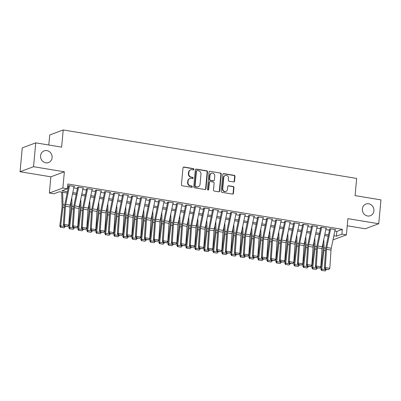 <?xml version="1.0" encoding="UTF-8"?>
<svg xmlns="http://www.w3.org/2000/svg" width="401" height="401" viewBox="0 0 401 401"><rect width="100%" height="100%" fill="white"/><g stroke="black" fill="none" stroke-linecap="round" stroke-linejoin="round"><path stroke-width="0.6" d="M193.914 169.347A0.672 0.617 69.6 0 0 193.357 168.59L183.969 167.042A0.957 0.877 69.6 0 0 182.996 167.829L181.432 184.691A0.957 0.877 69.6 0 0 182.229 185.773L191.618 187.322A0.672 0.617 69.6 0 0 192.3 186.771A0.672 0.617 69.6 0 0 191.738 186.009L190.525 185.808A3.063 2.807 69.6 0 1 187.974 182.345L188.104 180.941A3.063 2.807 69.6 0 1 189.863 178.54A3.063 2.807 69.6 0 1 191.212 178.41L192.425 178.61A0.672 0.617 69.6 0 0 193.107 178.059A0.672 0.617 69.6 0 0 192.55 177.302L191.332 177.102A3.063 2.807 69.6 0 1 188.786 173.638L188.916 172.23A3.063 2.807 69.6 0 1 190.675 169.829A3.063 2.807 69.6 0 1 192.019 169.703L193.232 169.904A0.672 0.617 69.6 0 0 193.914 169.347M193.332 169.909A0.672 0.617 69.6 0 0 192.991 168.726L183.603 167.177A0.957 0.877 69.6 0 0 183.372 167.172M191.718 187.332A0.672 0.617 69.6 0 0 191.377 186.144L190.159 185.944L190.525 185.808M192.525 178.62A0.672 0.617 69.6 0 0 192.184 177.437L190.966 177.237L191.332 177.102M362.379 208.931A6.241 5.724 69.6 0 0 370.318 215.733A6.241 5.724 69.6 0 0 373.902 210.836A6.241 5.724 69.6 0 0 365.968 204.034A6.241 5.724 69.6 0 0 362.379 208.931M40.581 155.763A6.241 5.724 69.6 0 0 48.516 162.565A6.241 5.724 69.6 0 0 52.105 157.668A6.241 5.724 69.6 0 0 44.165 150.866A6.241 5.724 69.6 0 0 40.581 155.763M233.588 181.944A0.957 0.877 69.6 0 0 234.555 181.152L234.996 176.42A0.957 0.877 69.6 0 0 234.199 175.337L223.773 173.618A0.957 0.877 69.6 0 0 222.801 174.405L221.237 191.267A0.957 0.877 69.6 0 0 222.034 192.35L232.46 194.069A0.957 0.877 69.6 0 0 233.432 193.277L233.958 187.568A0.957 0.877 69.6 0 0 233.166 186.485L228.7 185.748A0.957 0.877 69.6 0 0 227.733 186.535L227.467 189.372A2.561 2.346 69.6 0 1 225.999 191.377A2.561 2.346 69.6 0 1 222.74 188.59L223.773 177.493A2.561 2.346 69.6 0 1 225.242 175.483A2.561 2.346 69.6 0 1 228.5 178.275L228.324 180.124A0.957 0.877 69.6 0 0 229.121 181.207L233.588 181.944M334.82 231.051L336.88 231.392L342.344 229.357L341.903 234.129L346.404 234.871L333 239.858M35.744 142.856L33.534 166.711L20.05 171.728L22.261 147.874L35.744 142.856L61.624 147.132L63.218 129.959L356.664 178.44L355.07 195.613L380.95 199.893L378.739 223.743L347.908 218.65L346.404 234.871M20.05 171.728L50.882 176.821L64.366 171.803L33.534 166.711M64.366 171.803L62.857 188.024L67.358 188.766L61.894 190.801L67.458 191.723M342.344 229.357L67.804 183.999L67.358 188.766M207.517 171.884A0.957 0.877 69.6 0 0 206.721 170.801L196.295 169.077A0.957 0.877 69.6 0 0 195.322 169.869L193.758 186.726A0.957 0.877 69.6 0 0 194.555 187.808L204.981 189.528A0.957 0.877 69.6 0 0 205.954 188.741L207.517 171.884L207.152 172.019A0.957 0.877 69.6 0 0 206.355 170.936L195.929 169.212A0.957 0.877 69.6 0 0 195.698 169.207M210.034 171.347L220.46 173.067A0.957 0.877 69.6 0 1 221.257 174.149L219.693 191.011A0.957 0.877 69.6 0 1 218.72 191.798L214.259 191.061A0.957 0.877 69.6 0 1 213.462 189.979L214.099 183.142A0.957 0.877 69.6 0 0 213.302 182.059L210.34 181.573A0.957 0.877 69.6 0 0 209.372 182.365L208.71 189.483A0.672 0.617 69.6 0 1 208.325 190.004A0.672 0.617 69.6 0 1 207.472 189.277L209.061 172.139A0.957 0.877 69.6 0 1 210.034 171.347L220.46 173.067M347.246 225.788L365.256 228.76L378.739 223.743M74.02 186.761L74.611 186.54L69.213 185.648L68.3 185.989M83.022 188.249L83.614 188.029L78.21 187.137L77.303 187.478M92.024 189.738L92.616 189.518L87.212 188.625L86.3 188.961M101.022 191.222L101.613 191.001L96.215 190.109L95.303 190.45M110.024 192.711L110.616 192.49L105.217 191.598L104.305 191.939M119.027 194.199L119.618 193.979L114.22 193.087L113.308 193.422M128.029 195.688L128.621 195.467L123.217 194.575L122.31 194.911M137.027 197.172L137.623 196.951L132.22 196.059L131.307 196.4M146.029 198.66L146.621 198.44L141.222 197.548L140.31 197.888M155.032 200.149L155.623 199.929L150.225 199.036L149.312 199.372M164.034 201.633L164.626 201.412L159.222 200.52L158.315 200.861M173.037 203.122L173.628 202.901L168.225 202.009L167.317 202.35M182.034 204.61L182.63 204.39L177.227 203.497L176.315 203.833M191.036 206.094L191.628 205.873L186.229 204.981L185.317 205.322M200.039 207.583L200.63 207.362L195.232 206.47L194.32 206.811M209.041 209.071L209.633 208.851L204.229 207.959L203.322 208.294M218.044 210.555L218.635 210.34L213.232 209.447L212.319 209.783M227.041 212.044L227.633 211.823L222.234 210.931L221.322 211.272M236.044 213.532L236.635 213.312L231.237 212.42L230.324 212.761M245.046 215.021L245.638 214.801L240.239 213.908L239.327 214.244M254.049 216.505L254.64 216.284L249.237 215.392L248.329 215.733M263.046 217.994L263.642 217.773L258.239 216.881L257.327 217.222M272.048 219.482L272.64 219.262L267.241 218.37L266.329 218.705M281.051 220.966L281.642 220.745L276.244 219.853L275.332 220.194M290.053 222.455L290.645 222.234L285.246 221.342L284.334 221.683M299.056 223.943L299.647 223.723L294.244 222.831L293.337 223.167M308.053 225.427L308.65 225.212L303.246 224.314L302.334 224.655M317.056 226.916L317.647 226.695L312.249 225.803L311.336 226.144M326.058 228.405L326.65 228.184L321.251 227.292L320.339 227.633M67.533 186.891L68.426 187.036M73.779 187.924L77.428 188.525M82.781 189.407L86.426 190.014M91.784 190.896L95.428 191.498M100.786 192.385L104.43 192.986M109.784 193.868L113.433 194.475M118.786 195.357L122.435 195.959M127.789 196.846L131.433 197.447M136.791 198.335L140.435 198.936M145.789 199.818L149.438 200.42M154.791 201.307L158.44 201.909M163.793 202.796L167.438 203.397M172.796 204.279L176.44 204.886M181.798 205.768L185.442 206.37M190.796 207.257L194.445 207.858M199.798 208.741L203.447 209.347M208.801 210.229L212.445 210.831M217.803 211.718L221.447 212.319M226.806 213.207L230.45 213.808M235.803 214.69L239.452 215.292M244.805 216.179L248.455 216.781M253.808 217.668L257.452 218.269M262.81 219.152L266.454 219.758M271.813 220.64L275.457 221.242M280.81 222.129L284.459 222.73M289.813 223.613L293.462 224.219M298.815 225.101L302.459 225.703M307.818 226.59L311.462 227.192M316.815 228.079L320.464 228.68M325.818 229.562L329.467 230.164M329.341 229.116L330.249 228.781L335.652 229.673L335.061 229.893M63.218 129.959L49.734 134.977L48.802 145.012M67.183 193.046L59.343 191.753L53.874 193.783L49.373 193.041L62.857 188.024M50.882 176.821L49.373 193.041M333.853 235.733L336.434 236.164L341.903 234.129M72.812 192.605L76.461 193.207M81.814 194.094L85.458 194.696M90.816 195.583L94.461 196.184M99.819 197.066L103.463 197.668M108.816 198.555L112.465 199.157M117.819 200.044L121.468 200.645M126.821 201.528L130.465 202.134M135.824 203.016L139.468 203.618M144.826 204.505L148.47 205.106M153.824 205.989L157.473 206.595M162.826 207.477L166.475 208.079M171.828 208.966L175.473 209.568M180.831 210.455L184.475 211.056M189.833 211.939L193.477 212.54M198.831 213.427L202.48 214.029M207.833 214.916L211.482 215.517M216.836 216.4L220.48 217.006M225.838 217.888L229.482 218.49M234.836 219.377L238.485 219.979M243.838 220.861L247.487 221.467M252.841 222.349L256.485 222.951M261.843 223.838L265.487 224.44M270.845 225.327L274.49 225.928M279.843 226.811L283.492 227.412M288.845 228.299L292.494 228.901M297.848 229.788L301.492 230.39M306.85 231.272L310.494 231.878M315.853 232.76L319.497 233.362M324.85 234.249L328.499 234.851M333.542 237.237L333.883 237.111L333.582 237.061M328.224 236.174L324.579 235.572M319.221 234.69L315.577 234.084M310.224 233.202L306.575 232.6M301.221 231.713L297.572 231.111M292.219 230.229L288.575 229.623M283.216 228.74L279.572 228.139M274.214 227.252L270.57 226.65M265.216 225.763L261.567 225.161M256.214 224.279L252.565 223.678M247.211 222.791L243.567 222.189M238.209 221.302L234.565 220.7M229.207 219.818L225.562 219.212M220.209 218.329L216.56 217.728M211.207 216.841L207.563 216.239M202.204 215.357L198.56 214.751M193.202 213.868L189.558 213.267M184.204 212.38L180.555 211.778M175.202 210.891L171.553 210.289M166.199 209.407L162.555 208.806M157.197 207.918L153.553 207.317M148.195 206.43L144.55 205.828M139.197 204.946L135.548 204.34M130.195 203.457L126.546 202.856M121.192 201.969L117.548 201.367M112.19 200.485L108.546 199.878M103.187 198.996L99.543 198.395M94.19 197.508L90.541 196.906M85.187 196.019L81.538 195.417M76.185 194.535L72.541 193.934M336.88 231.392L336.434 236.164M190.675 169.829L190.31 169.964A3.063 2.807 69.6 0 0 188.55 172.365L188.916 172.23M190.966 177.237A3.063 2.807 69.6 0 1 188.42 173.773L188.55 172.365M189.863 178.54L189.503 178.676A3.063 2.807 69.6 0 0 187.743 181.077L188.104 180.941M190.159 185.944A3.063 2.807 69.6 0 1 187.613 182.48L187.743 181.077M205.212 189.538A0.957 0.877 69.6 0 0 205.588 188.876L207.152 172.019M197.142 170.55A0.672 0.617 69.6 0 0 196.465 171.102L195.092 185.899A0.672 0.617 69.6 0 0 195.648 186.655L196.931 186.871A3.063 2.807 69.6 0 0 198.274 186.741A3.063 2.807 69.6 0 0 200.034 184.34L200.976 174.224A3.063 2.807 69.6 0 0 198.425 170.761L197.142 170.55M196.851 170.575L196.485 170.711A0.672 0.617 69.6 0 0 196.099 171.237L196.465 171.102M198.274 186.741L197.914 186.876A3.063 2.807 69.6 0 1 196.565 187.006L195.287 186.791A0.672 0.617 69.6 0 1 194.726 186.034L196.099 171.237M218.951 191.808A0.957 0.877 69.6 0 0 219.327 191.147L220.891 174.285A0.957 0.877 69.6 0 0 220.094 173.207M209.918 181.613L209.558 181.748A0.957 0.877 69.6 0 0 209.006 182.5L208.345 189.618L208.71 189.483M208.129 190.044A0.672 0.617 69.6 0 0 208.345 189.618M214.756 176.049A2.561 2.346 69.6 0 0 211.497 173.257A2.561 2.346 69.6 0 0 210.029 175.267L209.663 179.177A0.957 0.877 69.6 0 0 210.46 180.26L213.422 180.751A0.957 0.877 69.6 0 0 214.395 179.959L214.756 176.049M211.497 173.257L211.137 173.392A2.561 2.346 69.6 0 0 209.663 175.402L210.029 175.267M213.843 180.711L213.477 180.846A0.957 0.877 69.6 0 1 213.056 180.886L210.099 180.395A0.957 0.877 69.6 0 1 209.302 179.312L209.663 175.402M225.242 175.483L224.876 175.618A2.561 2.346 69.6 0 0 223.407 177.628L223.773 177.493M225.999 191.377L225.633 191.518A2.561 2.346 69.6 0 1 222.38 188.726L223.407 177.628M232.69 194.074A0.957 0.877 69.6 0 0 233.066 193.417L233.598 187.703A0.957 0.877 69.6 0 0 232.801 186.62L228.339 185.884A0.957 0.877 69.6 0 0 228.109 185.879M233.813 181.949A0.957 0.877 69.6 0 0 234.189 181.287L234.63 176.555A0.957 0.877 69.6 0 0 233.833 175.473L223.407 173.753A0.957 0.877 69.6 0 0 223.177 173.748M61.659 192.134L62.09 205.738A4.877 1.719 99.4 0 1 62.005 207.512L59.794 226.079L60.686 225.913L62.897 207.347A7.313 2.581 -80.6 0 0 63.027 204.68L62.631 192.295M60.942 227.327L64.095 227.848L60.942 227.327L60.686 225.913L65.188 226.66L65.233 226.269M65.188 226.66L64.095 227.848M60.586 227.392L59.794 226.079M74.085 186.455L70.23 205.127A4.877 1.719 -80.6 0 0 69.98 206.966L68.782 225.156L64.28 224.41L64.596 225.898L64.225 226.104L67.749 226.42L64.596 225.898M69.584 185.713L65.729 204.385A4.877 1.719 -80.6 0 0 65.478 206.219L64.28 224.41L63.353 224.921L64.551 206.731A7.313 2.581 99.4 0 1 64.927 203.974L68.631 186.044M63.353 224.921L64.225 226.104M67.749 226.42L68.782 225.156M70.917 201.783L71.092 207.222A4.877 1.719 99.4 0 1 71.007 209.001L68.792 227.567L69.689 227.402L71.899 208.836A7.313 2.581 -80.6 0 0 72.025 206.169L71.759 197.718M69.944 228.816L73.097 229.332L69.944 228.816L69.689 227.402L74.185 228.144L74.235 227.758M74.185 228.144L73.097 229.332M69.589 228.881L68.792 227.567M79.919 203.272L80.095 208.71A4.877 1.719 99.4 0 1 80.01 210.49L77.794 229.056L78.686 228.891L80.902 210.319A7.313 2.581 -80.6 0 0 81.027 207.658L80.756 199.207M78.947 230.299L82.095 230.821L78.947 230.299L78.686 228.891L83.187 229.633L83.233 229.247M83.187 229.633L82.095 230.821M78.591 230.369L77.794 229.056M88.922 204.761L89.092 210.199A4.877 1.719 99.4 0 1 89.007 211.974L86.796 230.545L87.689 230.375L89.904 211.808A7.313 2.581 -80.6 0 0 90.03 209.142L89.759 200.695M87.949 231.788L91.097 232.309L87.949 231.788L87.689 230.375L92.19 231.121L92.235 230.73M92.19 231.121L91.097 232.309M87.588 231.853L86.796 230.545M97.924 206.244L98.095 211.683A4.877 1.719 99.4 0 1 98.009 213.462L95.799 232.029L96.691 231.863L98.902 213.297A7.313 2.581 -80.6 0 0 99.032 210.63L98.761 202.179M96.947 233.277L100.1 233.798L96.947 233.277L96.691 231.863L101.192 232.605L101.237 232.219M101.192 232.605L100.1 233.798M96.591 233.342L95.799 232.029M83.082 187.944L79.228 206.615A4.877 1.719 -80.6 0 0 78.977 208.45L77.784 226.64L73.283 225.898L73.599 227.387L73.228 227.593L76.746 227.908L73.599 227.387M78.581 187.197L74.731 205.868A4.877 1.719 -80.6 0 0 74.476 207.708L73.283 225.898L72.355 226.41L73.553 208.219A7.313 2.581 99.4 0 1 73.929 205.462L77.634 187.533M72.355 226.41L73.228 227.593M76.746 227.908L77.784 226.64M92.085 189.427L88.23 208.099A4.877 1.719 -80.6 0 0 87.979 209.939L86.781 228.129L82.28 227.387L82.601 228.876L82.23 229.081L85.749 229.397L82.601 228.876M87.583 188.686L83.729 207.357A4.877 1.719 -80.6 0 0 83.478 209.197L82.28 227.387L81.358 227.898L82.556 209.708A7.313 2.581 99.4 0 1 82.932 206.946L86.631 189.016M81.358 227.898L82.23 229.081M85.749 229.397L86.781 228.129M101.087 190.916L97.232 209.588A4.877 1.719 -80.6 0 0 96.982 211.427L95.784 229.618L91.283 228.871L91.598 230.364L91.233 230.565L94.751 230.881L91.598 230.364M96.586 190.174L92.731 208.846A4.877 1.719 -80.6 0 0 92.481 210.685L91.283 228.871L90.36 229.382L91.558 211.192A7.313 2.581 99.4 0 1 91.934 208.435L95.633 190.505M90.36 229.382L91.233 230.565M94.751 230.881L95.784 229.618M110.09 192.405L106.235 211.076A4.877 1.719 -80.6 0 0 105.984 212.916L104.786 231.106L100.285 230.359L100.601 231.848L100.23 232.054L103.754 232.369L100.601 231.848M105.588 191.658L101.734 210.33A4.877 1.719 -80.6 0 0 101.483 212.169L100.285 230.359L99.363 230.871L100.556 212.68A7.313 2.581 99.4 0 1 100.932 209.923L104.636 191.994M99.363 230.871L100.23 232.054M103.754 232.369L104.786 231.106M106.922 207.733L107.097 213.172A4.877 1.719 99.4 0 1 107.012 214.951L104.801 233.517L105.694 233.352L107.904 214.786A7.313 2.581 -80.6 0 0 108.029 212.119L107.764 203.668M105.949 234.76L109.102 235.282L105.949 234.76L105.694 233.352L110.195 234.094L110.24 233.708M110.195 234.094L109.102 235.282M105.593 234.831L104.801 233.517M119.092 193.889L115.237 212.56A4.877 1.719 -80.6 0 0 114.987 214.4L113.789 232.59L109.288 231.848L109.603 233.337L109.232 233.542L112.756 233.858L109.603 233.337M114.591 193.147L110.736 211.818A4.877 1.719 -80.6 0 0 110.486 213.658L109.288 231.848L108.36 232.359L109.558 214.169A7.313 2.581 99.4 0 1 109.934 211.407L113.638 193.477M108.36 232.359L109.232 233.542M112.756 233.858L113.789 232.59M115.924 209.222L116.1 214.66A4.877 1.719 99.4 0 1 116.014 216.435L113.799 235.006L114.696 234.841L116.907 216.269A7.313 2.581 -80.6 0 0 117.032 213.603L116.766 205.157M114.952 236.249L118.105 236.77L114.952 236.249L114.696 234.841L119.192 235.582L119.242 235.192M119.192 235.582L118.105 236.77M114.596 236.314L113.799 235.006M128.089 195.377L124.235 214.049A4.877 1.719 -80.6 0 0 123.984 215.888L122.786 234.079L118.29 233.337L118.606 234.826L118.235 235.026L121.754 235.342L118.606 234.826M123.588 194.635L119.734 213.307A4.877 1.719 -80.6 0 0 119.483 215.147L118.29 233.337L117.363 233.843L118.561 215.653A7.313 2.581 99.4 0 1 118.937 212.896L122.636 194.966M117.363 233.843L118.235 235.026M121.754 235.342L122.786 234.079M124.927 210.705L125.102 216.149A4.877 1.719 99.4 0 1 125.017 217.923L122.801 236.49L123.693 236.324L125.909 217.758A7.313 2.581 -80.6 0 0 126.034 215.091L125.764 206.64M123.954 237.738L127.102 238.259L123.954 237.738L123.693 236.324L128.195 237.071L128.24 236.68M128.195 237.071L127.102 238.259M123.598 237.803L122.801 236.49M137.092 196.866L133.237 215.537A4.877 1.719 -80.6 0 0 132.987 217.377L131.789 235.567L127.287 234.821L127.608 236.309L127.237 236.515L130.756 236.831L127.608 236.309M132.591 196.119L128.736 214.791A4.877 1.719 -80.6 0 0 128.485 216.63L127.287 234.821L126.365 235.332L127.563 217.141A7.313 2.581 99.4 0 1 127.939 214.385L131.638 196.455M126.365 235.332L127.237 236.515M130.756 236.831L131.789 235.567M133.929 212.194L134.099 217.633A4.877 1.719 99.4 0 1 134.014 219.412L131.804 237.978L132.696 237.813L134.911 219.247A7.313 2.581 -80.6 0 0 135.037 216.58L134.766 208.129M132.957 239.222L136.104 239.743L132.957 239.222L132.696 237.813L137.197 238.555L137.242 238.169M137.197 238.555L136.104 239.743M132.596 239.292L131.804 237.978M146.094 198.355L142.24 217.026A4.877 1.719 -80.6 0 0 141.989 218.861L140.791 237.051L136.29 236.309L136.606 237.798L136.24 238.004L139.759 238.319L136.606 237.798M141.593 197.608L137.738 216.279A4.877 1.719 -80.6 0 0 137.488 218.119L136.29 236.309L135.368 236.821L136.566 218.63A7.313 2.581 99.4 0 1 136.941 215.873L140.641 197.939M135.368 236.821L136.24 238.004M139.759 238.319L140.791 237.051M142.931 213.683L143.102 219.121A4.877 1.719 99.4 0 1 143.017 220.896L140.806 239.467L141.698 239.302L143.909 220.73A7.313 2.581 -80.6 0 0 144.039 218.069L143.769 209.618M141.954 240.71L145.107 241.232L141.954 240.71L141.698 239.302L146.2 240.044L146.245 239.658M146.2 240.044L145.107 241.232M141.598 240.775L140.806 239.467M155.097 199.838L151.242 218.51A4.877 1.719 -80.6 0 0 150.992 220.35L149.794 238.54L145.292 237.798L145.608 239.287L145.237 239.487L148.761 239.808L145.608 239.287M150.596 199.096L146.741 217.768A4.877 1.719 -80.6 0 0 146.49 219.608L145.292 237.798L144.365 238.304L145.563 220.119A7.313 2.581 99.4 0 1 145.939 217.357L149.643 199.427M144.365 238.304L145.237 239.487M148.761 239.808L149.794 238.54M151.929 215.172L152.104 220.61A4.877 1.719 99.4 0 1 152.019 222.385L149.809 240.951L150.701 240.785L152.911 222.219A7.313 2.581 -80.6 0 0 153.037 219.553L152.771 211.101M150.956 242.199L154.109 242.72L150.956 242.199L150.701 240.785L155.202 241.532L155.247 241.141M155.202 241.532L154.109 242.72M150.601 242.264L149.809 240.951M164.094 201.327L160.245 219.999A4.877 1.719 -80.6 0 0 159.989 221.838L158.796 240.029L154.295 239.282L154.611 240.77L154.24 240.976L157.763 241.292L154.611 240.77M159.598 200.585L155.743 219.257A4.877 1.719 -80.6 0 0 155.493 221.091L154.295 239.282L153.367 239.793L154.565 221.603A7.313 2.581 99.4 0 1 154.941 218.846L158.646 200.916M153.367 239.793L154.24 240.976M157.763 241.292L158.796 240.029M160.931 216.655L161.107 222.094A4.877 1.719 99.4 0 1 161.022 223.873L158.806 242.44L159.698 242.274L161.914 223.708A7.313 2.581 -80.6 0 0 162.039 221.041L161.773 212.59M159.959 243.688L163.112 244.204L159.959 243.688L159.698 242.274L164.199 243.016L164.25 242.63M164.199 243.016L163.112 244.204M159.603 243.753L158.806 242.44M173.097 202.816L169.242 221.487A4.877 1.719 -80.6 0 0 168.991 223.322L167.793 241.512L163.297 240.77L163.613 242.259L163.242 242.465L166.761 242.78L163.613 242.259M168.595 202.069L164.741 220.74A4.877 1.719 -80.6 0 0 164.49 222.58L163.297 240.77L162.37 241.282L163.568 223.091A7.313 2.581 99.4 0 1 163.944 220.334L167.643 202.405M162.37 241.282L163.242 242.465M166.761 242.78L167.793 241.512M169.934 218.144L170.104 223.583A4.877 1.719 99.4 0 1 170.024 225.362L167.808 243.928L168.701 243.763L170.916 225.192A7.313 2.581 -80.6 0 0 171.042 222.53L170.771 214.079M168.961 245.171L172.109 245.693L168.961 245.171L168.701 243.763L173.202 244.505L173.247 244.119M173.202 244.505L172.109 245.693M168.605 245.242L167.808 243.928M182.099 204.299L178.244 222.971A4.877 1.719 -80.6 0 0 177.994 224.811L176.796 243.001L172.295 242.259L172.615 243.748L172.245 243.953L175.763 244.269L172.615 243.748M177.598 203.558L173.743 222.229A4.877 1.719 -80.6 0 0 173.493 224.069L172.295 242.259L171.372 242.77L172.57 224.58A7.313 2.581 99.4 0 1 172.946 221.818L176.646 203.888M171.372 242.77L172.245 243.953M175.763 244.269L176.796 243.001M178.936 219.633L179.107 225.071A4.877 1.719 99.4 0 1 179.021 226.846L176.811 245.417L177.703 245.247L179.914 226.68A7.313 2.581 -80.6 0 0 180.044 224.014L179.773 215.568M177.964 246.66L181.112 247.181L177.964 246.66L177.703 245.247L182.204 245.993L182.249 245.602M182.204 245.993L181.112 247.181M177.603 246.725L176.811 245.417M191.102 205.788L187.247 224.46A4.877 1.719 -80.6 0 0 186.996 226.299L185.798 244.49L181.297 243.743L181.613 245.237L181.247 245.437L184.766 245.753L181.613 245.237M186.6 205.046L182.746 223.718A4.877 1.719 -80.6 0 0 182.495 225.557L181.297 243.743L180.375 244.254L181.568 226.064A7.313 2.581 99.4 0 1 181.949 223.307L185.648 205.377M180.375 244.254L181.247 245.437M184.766 245.753L185.798 244.49M187.939 221.116L188.109 226.555A4.877 1.719 99.4 0 1 188.024 228.334L185.813 246.901L186.706 246.735L188.916 228.169A7.313 2.581 -80.6 0 0 189.046 225.502L188.776 217.051M186.961 248.149L190.114 248.665L186.961 248.149L186.706 246.735L191.207 247.477L191.252 247.091M191.207 247.477L190.114 248.665M186.605 248.214L185.813 246.901M200.104 207.277L196.249 225.948A4.877 1.719 -80.6 0 0 195.999 227.788L194.801 245.978L190.3 245.232L190.615 246.72L190.244 246.926L193.768 247.242L190.615 246.72M195.603 206.53L191.748 225.202A4.877 1.719 -80.6 0 0 191.498 227.041L190.3 245.232L189.372 245.743L190.57 227.552A7.313 2.581 99.4 0 1 190.946 224.796L194.65 206.866M189.372 245.743L190.244 246.926M193.768 247.242L194.801 245.978M196.936 222.605L197.112 228.044A4.877 1.719 99.4 0 1 197.026 229.823L194.816 248.389L195.708 248.224L197.919 229.653A7.313 2.581 -80.6 0 0 198.044 226.991L197.778 218.54M195.964 249.633L199.117 250.154L195.964 249.633L195.708 248.224L200.209 248.966L200.254 248.58M200.209 248.966L199.117 250.154M195.608 249.703L194.816 248.389M209.101 208.761L205.247 227.432A4.877 1.719 -80.6 0 0 204.996 229.272L203.803 247.462L199.302 246.72L199.618 248.209L199.247 248.414L202.766 248.73L199.618 248.209M204.605 208.019L200.751 226.69A4.877 1.719 -80.6 0 0 200.5 228.53L199.302 246.72L198.375 247.232L199.573 229.041A7.313 2.581 99.4 0 1 199.949 226.279L203.653 208.35M198.375 247.232L199.247 248.414M202.766 248.73L203.803 247.462M205.939 224.094L206.114 229.532A4.877 1.719 99.4 0 1 206.029 231.307L203.813 249.878L204.705 249.713L206.921 231.141A7.313 2.581 -80.6 0 0 207.046 228.475L206.781 220.029M204.966 251.121L208.114 251.643L204.966 251.121L204.705 249.713L209.207 250.455L209.257 250.064M209.207 250.455L208.114 251.643M204.61 251.186L203.813 249.878M218.104 210.249L214.249 228.921A4.877 1.719 -80.6 0 0 213.999 230.76L212.801 248.951L208.299 248.209L208.62 249.698L208.249 249.898L211.768 250.214L208.62 249.698M213.603 209.507L209.748 228.179A4.877 1.719 -80.6 0 0 209.497 230.019L208.299 248.209L207.377 248.715L208.575 230.525A7.313 2.581 99.4 0 1 208.951 227.768L212.65 209.838M207.377 248.715L208.249 249.898M211.768 250.214L212.801 248.951M214.941 225.578L215.111 231.021A4.877 1.719 99.4 0 1 215.031 232.796L212.816 251.362L213.708 251.196L215.923 232.63A7.313 2.581 -80.6 0 0 216.049 229.963L215.778 221.512M213.969 252.61L217.116 253.131L213.969 252.61L213.708 251.196L218.209 251.943L218.254 251.552M218.209 251.943L217.116 253.131M213.613 252.675L212.816 251.362M227.106 211.738L223.252 230.41A4.877 1.719 -80.6 0 0 223.001 232.249L221.803 250.44L217.302 249.693L217.623 251.181L217.252 251.387L220.771 251.703L217.623 251.181M222.605 210.991L218.751 229.663A4.877 1.719 -80.6 0 0 218.5 231.502L217.302 249.693L216.38 250.204L217.578 232.014A7.313 2.581 99.4 0 1 217.954 229.257L221.653 211.327M216.38 250.204L217.252 251.387M220.771 251.703L221.803 250.44M223.943 227.066L224.114 232.505A4.877 1.719 99.4 0 1 224.029 234.284L221.818 252.851L222.71 252.685L224.921 234.119A7.313 2.581 -80.6 0 0 225.051 231.452L224.781 223.001M222.971 254.094L226.119 254.615L222.971 254.094L222.71 252.685L227.212 253.427L227.257 253.041M227.212 253.427L226.119 254.615M222.61 254.164L221.818 252.851M236.109 213.227L232.254 231.898A4.877 1.719 -80.6 0 0 232.004 233.733L230.806 251.923L226.304 251.181L226.62 252.67L226.254 252.876L229.773 253.191L226.62 252.67M231.608 212.48L227.753 231.151A4.877 1.719 -80.6 0 0 227.502 232.991L226.304 251.181L225.382 251.693L226.575 233.502A7.313 2.581 99.4 0 1 226.951 230.745L230.655 212.811M225.382 251.693L226.254 252.876M229.773 253.191L230.806 251.923M232.941 228.555L233.116 233.994A4.877 1.719 99.4 0 1 233.031 235.768L230.821 254.339L231.713 254.174L233.923 235.603A7.313 2.581 -80.6 0 0 234.054 232.941L233.783 224.49M231.968 255.582L235.121 256.104L231.968 255.582L231.713 254.174L236.214 254.916L236.259 254.53M236.214 254.916L235.121 256.104M231.613 255.648L230.821 254.339M245.111 214.71L241.257 233.382A4.877 1.719 -80.6 0 0 241.006 235.222L239.808 253.412L235.307 252.67L235.623 254.159L235.252 254.359L238.775 254.68L235.623 254.159M240.61 213.969L236.755 232.64A4.877 1.719 -80.6 0 0 236.505 234.48L235.307 252.67L234.379 253.176L235.577 234.986A7.313 2.581 99.4 0 1 235.953 232.229L239.658 214.299M234.379 253.176L235.252 254.359M238.775 254.68L239.808 253.412M241.943 230.044L242.119 235.482A4.877 1.719 99.4 0 1 242.034 237.257L239.818 255.823L240.715 255.658L242.926 237.091A7.313 2.581 -80.6 0 0 243.051 234.425L242.785 225.974M240.971 257.071L244.124 257.592L240.971 257.071L240.715 255.658L245.211 256.404L245.262 256.013M245.211 256.404L244.124 257.592M240.615 257.136L239.818 255.823M254.109 216.199L250.254 234.871A4.877 1.719 -80.6 0 0 250.003 236.71L248.81 254.901L244.309 254.154L244.625 255.643L244.254 255.848L247.773 256.164L244.625 255.643M249.607 215.457L245.758 234.129A4.877 1.719 -80.6 0 0 245.502 235.963L244.309 254.154L243.382 254.665L244.58 236.475A7.313 2.581 99.4 0 1 244.956 233.718L248.66 215.788M243.382 254.665L244.254 255.848M247.773 256.164L248.81 254.901M250.946 231.527L251.121 236.966A4.877 1.719 99.4 0 1 251.036 238.745L248.82 257.312L249.713 257.146L251.928 238.58A7.313 2.581 -80.6 0 0 252.054 235.913L251.783 227.462M249.973 258.56L253.121 259.076L249.973 258.56L249.713 257.146L254.214 257.888L254.259 257.502M254.214 257.888L253.121 259.076M249.617 258.625L248.82 257.312M263.111 217.688L259.257 236.359A4.877 1.719 -80.6 0 0 259.006 238.194L257.808 256.384L253.307 255.643L253.627 257.131L253.257 257.337L256.775 257.653L253.627 257.131M258.61 216.941L254.755 235.613A4.877 1.719 -80.6 0 0 254.505 237.452L253.307 255.643L252.384 256.154L253.582 237.963A7.313 2.581 99.4 0 1 253.958 235.207L257.658 217.277M252.384 256.154L253.257 257.337M256.775 257.653L257.808 256.384M259.948 233.016L260.119 238.455A4.877 1.719 99.4 0 1 260.033 240.229L257.823 258.8L258.715 258.635L260.931 240.064A7.313 2.581 -80.6 0 0 261.056 237.402L260.785 228.951M258.976 260.043L262.124 260.565L258.976 260.043L258.715 258.635L263.216 259.377L263.262 258.991M263.216 259.377L262.124 260.565M258.615 260.109L257.823 258.8M272.114 219.172L268.259 237.843A4.877 1.719 -80.6 0 0 268.008 239.683L266.81 257.873L262.309 257.131L262.625 258.62L262.259 258.825L265.778 259.141L262.625 258.62M267.612 218.43L263.758 237.101A4.877 1.719 -80.6 0 0 263.507 238.941L262.309 257.131L261.387 257.642L262.585 239.452A7.313 2.581 99.4 0 1 262.961 236.69L266.66 218.761M261.387 257.642L262.259 258.825M265.778 259.141L266.81 257.873M268.951 234.505L269.121 239.943A4.877 1.719 99.4 0 1 269.036 241.718L266.825 260.289L267.718 260.119L269.928 241.552A7.313 2.581 -80.6 0 0 270.058 238.886L269.788 230.44M267.973 261.532L271.126 262.053L267.973 261.532L267.718 260.119L272.219 260.866L272.264 260.475M272.219 260.866L271.126 262.053M267.617 261.597L266.825 260.289M281.116 220.66L277.261 239.332A4.877 1.719 -80.6 0 0 277.011 241.171L275.813 259.362L271.312 258.615L271.627 260.109L271.256 260.309L274.78 260.625L271.627 260.109M276.615 219.918L272.76 238.59A4.877 1.719 -80.6 0 0 272.51 240.43L271.312 258.615L270.389 259.126L271.582 240.936A7.313 2.581 99.4 0 1 271.958 238.179L275.662 220.249M270.389 259.126L271.256 260.309M274.78 260.625L275.813 259.362M277.948 235.988L278.124 241.427A4.877 1.719 99.4 0 1 278.038 243.206L275.828 261.773L276.72 261.607L278.931 243.041A7.313 2.581 -80.6 0 0 279.056 240.374L278.79 231.923M276.976 263.021L280.129 263.537L276.976 263.021L276.72 261.607L281.221 262.349L281.266 261.963M281.221 262.349L280.129 263.537M276.62 263.086L275.828 261.773M290.118 222.149L286.264 240.821A4.877 1.719 -80.6 0 0 286.013 242.66L284.815 260.85L280.314 260.104L280.63 261.592L280.259 261.798L283.783 262.114L280.63 261.592M285.617 221.402L281.763 240.074A4.877 1.719 -80.6 0 0 281.512 241.913L280.314 260.104L279.387 260.615L280.585 242.425A7.313 2.581 99.4 0 1 280.961 239.668L284.665 221.738M279.387 260.615L280.259 261.798M283.783 262.114L284.815 260.85M286.951 237.477L287.126 242.916A4.877 1.719 99.4 0 1 287.041 244.695L284.825 263.262L285.723 263.096L287.933 244.525A7.313 2.581 -80.6 0 0 288.058 241.863L287.793 233.412M285.978 264.505L289.131 265.026L285.978 264.505L285.723 263.096L290.219 263.838L290.269 263.452M290.219 263.838L289.131 265.026M285.622 264.575L284.825 263.262M295.953 238.966L296.128 244.404A4.877 1.719 99.4 0 1 296.043 246.179L293.828 264.75L294.72 264.58L296.935 246.013A7.313 2.581 -80.6 0 0 297.061 243.347L296.79 234.901M294.981 265.993L298.128 266.515L294.981 265.993L294.72 264.58L299.221 265.327L299.266 264.936M299.221 265.327L298.128 266.515M294.625 266.058L293.828 264.75M304.955 240.45L305.126 245.888A4.877 1.719 99.4 0 1 305.041 247.668L302.83 266.234L303.722 266.069L305.938 247.502A7.313 2.581 -80.6 0 0 306.063 244.836L305.793 236.384M303.983 267.482L307.131 268.003L303.983 267.482L303.722 266.069L308.224 266.815L308.269 266.424M308.224 266.815L307.131 268.003M303.622 267.547L302.83 266.234M299.116 223.633L295.261 242.304A4.877 1.719 -80.6 0 0 295.011 244.144L293.813 262.334L289.316 261.592L289.632 263.081L289.261 263.287L292.78 263.602L289.632 263.081M294.615 222.891L290.76 241.562A4.877 1.719 -80.6 0 0 290.509 243.402L289.316 261.592L288.389 262.104L289.587 243.913A7.313 2.581 99.4 0 1 289.963 241.151L293.662 223.222M288.389 262.104L289.261 263.287M292.78 263.602L293.813 262.334M308.118 225.121L304.264 243.793A4.877 1.719 -80.6 0 0 304.013 245.633L302.815 263.823L298.314 263.081L298.635 264.57L298.264 264.77L301.783 265.086L298.635 264.57M303.617 224.38L299.763 243.051A4.877 1.719 -80.6 0 0 299.512 244.891L298.314 263.081L297.392 263.587L298.59 245.397A7.313 2.581 99.4 0 1 298.966 242.64L302.665 224.71M297.392 263.587L298.264 264.77M301.783 265.086L302.815 263.823M317.121 226.61L313.266 245.282A4.877 1.719 -80.6 0 0 313.016 247.121L311.818 265.312L307.316 264.565L307.632 266.053L307.266 266.259L310.785 266.575L307.632 266.053M312.62 225.863L308.765 244.535A4.877 1.719 -80.6 0 0 308.514 246.374L307.316 264.565L306.394 265.076L307.592 246.886A7.313 2.581 99.4 0 1 307.968 244.129L311.667 226.199M306.394 265.076L307.266 266.259M310.785 266.575L311.818 265.312M313.958 241.938L314.128 247.377A4.877 1.719 99.4 0 1 314.043 249.156L311.833 267.723L312.725 267.557L314.935 248.991A7.313 2.581 -80.6 0 0 315.066 246.324L314.795 237.873M312.98 268.966L316.133 269.487L312.98 268.966L312.725 267.557L317.226 268.299L317.271 267.913M317.226 268.299L316.133 269.487M312.625 269.036L311.833 267.723M326.123 228.094L322.269 246.77A4.877 1.719 -80.6 0 0 322.018 248.605L320.82 266.795L316.319 266.053L316.635 267.542L316.264 267.748L319.787 268.063L316.635 267.542M321.622 227.352L317.767 246.024A4.877 1.719 -80.6 0 0 317.517 247.863L316.319 266.053L315.392 266.565L316.589 248.374A7.313 2.581 99.4 0 1 316.965 245.618L320.67 227.683M315.392 266.565L316.264 267.748M319.787 268.063L320.82 266.795M322.955 243.427L323.131 248.866A4.877 1.719 99.4 0 1 323.046 250.64L320.835 269.211L321.727 269.046L323.938 250.475A7.313 2.581 -80.6 0 0 324.063 247.813L323.797 239.362M321.983 270.454L325.136 270.976L321.983 270.454L321.727 269.046L326.229 269.788L326.274 269.402M326.229 269.788L325.136 270.976M321.627 270.52L320.835 269.211M335.121 229.583L331.271 248.254A4.877 1.719 -80.6 0 0 331.015 250.094L329.822 268.284L325.321 267.542L325.637 269.031L325.266 269.231L328.79 269.552L325.637 269.031M330.625 228.841L326.77 247.512A4.877 1.719 -80.6 0 0 326.519 249.352L325.321 267.542L324.394 268.048L325.592 249.858A7.313 2.581 99.4 0 1 325.968 247.101L329.672 229.171M324.394 268.048L325.266 269.231M328.79 269.552L329.822 268.284M192.991 168.726L193.357 168.59M191.377 186.144L191.738 186.009M192.184 177.437L192.55 177.302M188.42 173.773L188.786 173.638M187.613 182.48L187.974 182.345M183.603 167.177L183.969 167.042M205.588 188.876L205.954 188.741M195.929 169.212L196.295 169.077M206.355 170.936L206.721 170.801M194.726 186.034L195.092 185.899M195.287 186.791L195.648 186.655M196.565 187.006L196.931 186.871M220.891 174.285L221.257 174.149M219.327 191.147L219.693 191.011M209.006 182.5L209.372 182.365M209.302 179.312L209.663 179.177M210.099 180.395L210.46 180.26M213.056 180.886L213.422 180.751M222.38 188.726L222.74 188.59M228.339 185.884L228.7 185.748M232.801 186.62L233.166 186.485M233.598 187.703L233.958 187.568M233.066 193.417L233.432 193.277M223.407 173.753L223.773 173.618M233.833 175.473L234.199 175.337M234.63 176.555L234.996 176.42M234.189 181.287L234.555 181.152M62.897 207.347L64.496 207.613M63.027 204.68L64.746 204.966M70.23 205.127L65.729 204.385M69.98 206.966L65.478 206.219M71.899 208.836L73.493 209.096M72.025 206.169L73.749 206.455M80.902 210.319L82.496 210.585M81.027 207.658L82.751 207.939M89.904 211.808L91.498 212.074M90.03 209.142L91.754 209.427M98.902 213.297L100.501 213.558M99.032 210.63L100.756 210.916M79.228 206.615L74.731 205.868M78.977 208.45L74.476 207.708M88.23 208.099L83.729 207.357M87.979 209.939L83.478 209.197M97.232 209.588L92.731 208.846M96.982 211.427L92.481 210.685M106.235 211.076L101.734 210.33M105.984 212.916L101.483 212.169M107.904 214.786L109.503 215.046M108.029 212.119L109.754 212.405M115.237 212.56L110.736 211.818M114.987 214.4L110.486 213.658M116.907 216.269L118.501 216.535M117.032 213.603L118.756 213.888M124.235 214.049L119.734 213.307M123.984 215.888L119.483 215.147M125.909 217.758L127.503 218.024M126.034 215.091L127.759 215.377M133.237 215.537L128.736 214.791M132.987 217.377L128.485 216.63M134.911 219.247L136.505 219.507M135.037 216.58L136.761 216.866M142.24 217.026L137.738 216.279M141.989 218.861L137.488 218.119M143.909 220.73L145.508 220.996M144.039 218.069L145.763 218.35M151.242 218.51L146.741 217.768M150.992 220.35L146.49 219.608M152.911 222.219L154.51 222.485M153.037 219.553L154.761 219.838M160.245 219.999L155.743 219.257M159.989 221.838L155.493 221.091M161.914 223.708L163.508 223.969M162.039 221.041L163.763 221.327M169.242 221.487L164.741 220.74M168.991 223.322L164.49 222.58M170.916 225.192L172.51 225.457M171.042 222.53L172.766 222.811M178.244 222.971L173.743 222.229M177.994 224.811L173.493 224.069M179.914 226.68L181.513 226.946M180.044 224.014L181.768 224.299M187.247 224.46L182.746 223.718M186.996 226.299L182.495 225.557M188.916 228.169L190.515 228.43M189.046 225.502L190.766 225.788M196.249 225.948L191.748 225.202M195.999 227.788L191.498 227.041M197.919 229.653L199.518 229.918M198.044 226.991L199.768 227.277M205.247 227.432L200.751 226.69M204.996 229.272L200.5 228.53M206.921 231.141L208.515 231.407M207.046 228.475L208.771 228.76M214.249 228.921L209.748 228.179M213.999 230.76L209.497 230.019M215.923 232.63L217.517 232.891M216.049 229.963L217.773 230.249M223.252 230.41L218.751 229.663M223.001 232.249L218.5 231.502M224.921 234.119L226.52 234.379M225.051 231.452L226.776 231.738M232.254 231.898L227.753 231.151M232.004 233.733L227.502 232.991M233.923 235.603L235.522 235.868M234.054 232.941L235.773 233.222M241.257 233.382L236.755 232.64M241.006 235.222L236.505 234.48M242.926 237.091L244.52 237.357M243.051 234.425L244.775 234.71M250.254 234.871L245.758 234.129M250.003 236.71L245.502 235.963M251.928 238.58L253.522 238.841M252.054 235.913L253.778 236.199M259.257 236.359L254.755 235.613M259.006 238.194L254.505 237.452M260.931 240.064L262.525 240.329M261.056 237.402L262.78 237.683M268.259 237.843L263.758 237.101M268.008 239.683L263.507 238.941M269.928 241.552L271.527 241.818M270.058 238.886L271.783 239.171M277.261 239.332L272.76 238.59M277.011 241.171L272.51 240.43M278.931 243.041L280.53 243.302M279.056 240.374L280.78 240.66M286.264 240.821L281.763 240.074M286.013 242.66L281.512 241.913M287.933 244.525L289.527 244.79M288.058 241.863L289.783 242.149M296.935 246.013L298.529 246.279M297.061 243.347L298.785 243.633M305.938 247.502L307.532 247.763M306.063 244.836L307.788 245.121M295.261 242.304L290.76 241.562M295.011 244.144L290.509 243.402M304.264 243.793L299.763 243.051M304.013 245.633L299.512 244.891M313.266 245.282L308.765 244.535M313.016 247.121L308.514 246.374M314.935 248.991L316.534 249.252M315.066 246.324L316.79 246.61M322.269 246.77L317.767 246.024M322.018 248.605L317.517 247.863M323.938 250.475L325.537 250.74M324.063 247.813L325.787 248.094M331.271 248.254L326.77 247.512M331.015 250.094L326.519 249.352"/></g></svg>
